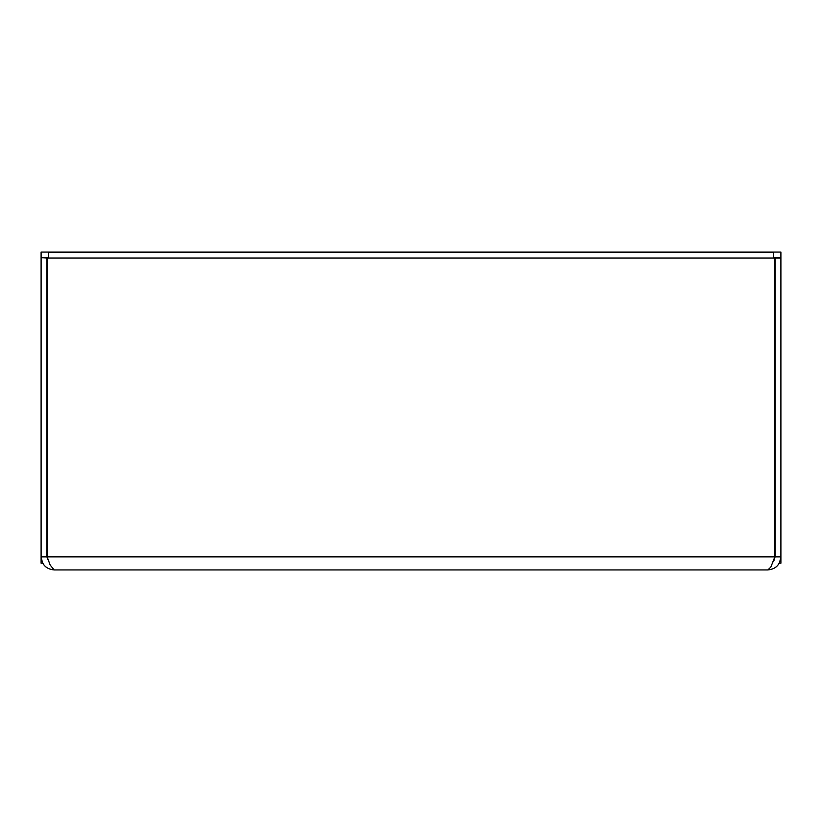 <?xml version="1.0" encoding="UTF-8"?>
<svg xmlns="http://www.w3.org/2000/svg" width="822" height="822" viewBox="0 0 822 822"><rect width="100%" height="100%" fill="white"/><g stroke="black" fill="none" stroke-linecap="round" stroke-linejoin="round"><path stroke-width="1.23" d="M773.646 257.666L780.9 257.666L780.9 252.066L41.1 252.066L41.1 257.666L48.354 257.666M42.754 563.193L41.1 563.193L41.1 556.884L42.487 562.68M48.909 561.878L46.905 556.884L46.905 258.057L41.1 257.666M779.533 562.68L780.9 556.884L780.9 563.193L779.266 563.193M780.9 257.666L780.9 556.884C780.119 564.796 775.763 569.153 767.84 569.934L54.16 569.934L50.152 565.022L47.162 556.884L47.162 258.057L774.838 258.057L774.838 556.884L770.841 567.088L767.84 569.934M774.036 560.666L773.42 561.518M41.1 258.057L41.1 556.884C41.881 564.796 46.238 569.153 54.16 569.934M773.081 561.899L775.095 556.884L775.095 258.057L780.9 258.057M775.095 556.884L780.9 556.884M46.905 556.884L41.1 556.884M773.646 258.057L773.646 252.251L48.354 252.251L48.354 258.057M47.162 556.884L774.838 556.884"/></g></svg>
